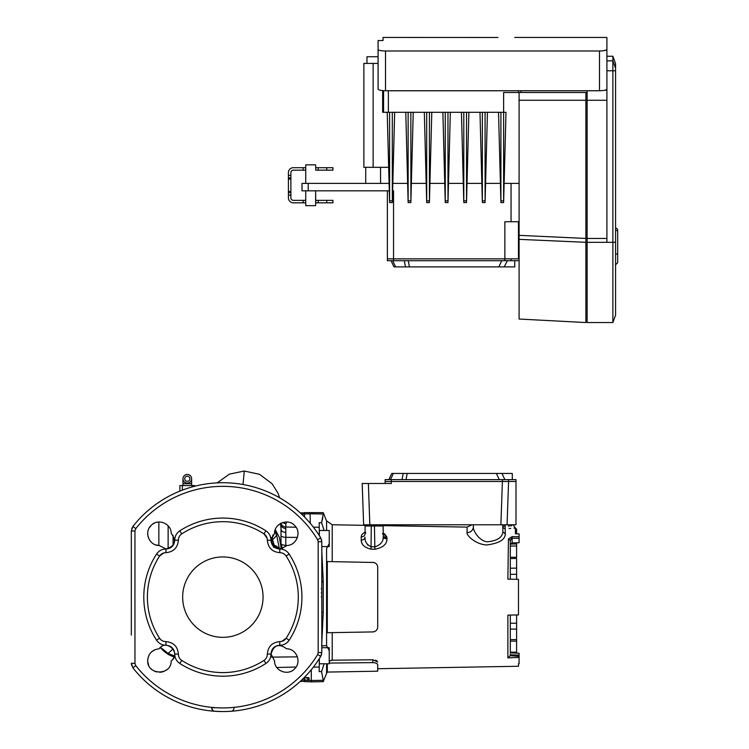 <?xml version="1.0" encoding="UTF-8"?>
<svg xmlns="http://www.w3.org/2000/svg" width="749" height="749" viewBox="0 0 749 749"><rect width="100%" height="100%" fill="white"/><g stroke="black" fill="none" stroke-linecap="round" stroke-linejoin="round"><path stroke-width="1.12" d="M263.058 597.14A40.203 40.203 0 0 0 222.856 556.938A40.203 40.203 0 0 0 182.662 597.14A40.203 40.203 0 0 0 222.856 637.333A40.203 40.203 0 0 0 263.058 597.14M273.488 547.341L274.115 545.15L272.177 537.857A11.132 8.52 -68 0 0 272.87 534.973M274.527 660.918L271.054 653.989C273.806 644.908 279.002 643.185 286.642 648.803C296.538 648.587 301.931 662.228 294.582 668.848C287.962 676.216 274.321 670.842 274.527 660.918M286.642 545.478C279.002 551.095 273.806 549.363 271.054 540.291L274.527 533.354C274.312 523.457 287.953 518.065 294.572 525.414C301.931 532.033 296.557 545.675 286.642 545.478M134.942 584.847L134.96 530.957L134.942 584.847M159.078 648.803C166.456 638.279 181.726 653.521 171.193 660.918C171.455 675.851 146.973 675.476 147.703 660.543C148.339 653.596 152.131 649.673 159.078 648.803L160.192 647.576M222.856 707.936A110.796 110.796 0 0 0 317.642 654.514L318.185 652.585L318.194 597.14L318.185 541.686L317.642 539.767A110.796 110.796 0 0 0 135.756 528.663L134.96 530.957L134.942 597.14L134.96 663.324L135.756 665.618A110.796 110.796 0 0 0 222.856 707.936L211.649 707.646A3.708 3.174 94.2 0 0 214.56 711.25L221.629 711.541M289.161 640.208C286.876 643.503 283.731 645.189 279.723 645.264C274.377 645.75 271.466 648.662 270.988 653.999C270.913 658.006 269.228 661.152 265.932 663.436A79.066 79.066 0 0 1 179.788 663.436C176.492 661.161 174.807 658.015 174.732 653.999C174.245 648.653 171.334 645.741 165.997 645.264C161.99 645.198 158.844 643.503 156.56 640.208A79.066 79.066 0 0 1 156.56 554.063C158.844 550.768 161.99 549.083 165.997 549.008C171.343 548.521 174.255 545.609 174.732 540.282C174.807 536.265 176.492 533.119 179.788 530.835A79.066 79.066 0 0 1 265.932 530.835C269.228 533.119 270.913 536.265 270.988 540.282C271.475 545.628 274.387 548.54 279.723 549.008C283.731 549.083 286.876 550.768 289.161 554.063A79.066 79.066 0 0 1 289.161 640.208L286.127 638.242A7.424 7.424 0 0 1 281.839 641.369L286.127 638.242A75.452 75.452 0 0 0 286.127 556.039L285.294 554.972M171.193 533.354C176.82 540.993 175.088 546.19 166.006 548.951L159.078 545.478C149.182 545.684 143.78 532.043 151.139 525.424C157.758 518.065 171.39 523.439 171.193 533.354M162.608 640.891L163.881 641.369A7.424 7.424 0 0 1 159.584 638.242A75.452 75.452 0 0 1 159.584 556.039A7.424 7.424 0 0 1 163.881 552.912L159.584 556.039L156.56 554.063M154.612 649.842L151.242 652.136M149.5 654.298L148.639 655.955M147.965 658.09L147.703 660.187M147.731 661.404L148.611 665.084M151.111 668.829L152.665 670.14M153.938 670.926L156.85 672.012M159.659 672.293L161.175 672.171M161.896 672.04L163.797 671.46M165.492 670.627L167.28 669.306M172.616 659.579L174.086 657.116L168.497 654.56L168.076 653.418L173.019 648.906M134.942 597.14L134.942 598.086L134.942 597.14M134.942 609.433L134.96 663.324L134.942 609.433M131.328 635.105L131.328 543.98M131.328 551.573L131.328 531.013L132.919 526.425L131.749 528.541M131.328 589.547L131.328 627.512M131.328 549.906L131.328 540.46M131.758 528.532L132.919 526.425A114.41 114.41 0 0 1 320.741 537.894L321.808 541.742L321.808 652.538L320.741 656.386A114.41 114.41 0 0 1 132.919 667.855L131.328 663.268L131.721 665.646M131.749 665.711L131.328 663.268L134.96 663.324M230.964 711.26L227.462 711.456M158.058 522.062L157.281 522.184M154.556 523.045L152.759 524.066M151.176 525.386L149.257 527.886M147.74 532.782L147.703 533.925M147.909 535.956L148.517 538.025M149.454 539.907L151.223 542.117M155.717 544.869L158.807 545.459M214.748 711.26A3.708 3.136 -85.9 0 1 211.873 707.562M280.042 548.942L280.791 548.877M280.51 523.485L280.997 528.391L280.51 523.485L277.879 525.508M321.808 592.244A0.618 0.618 0 0 1 321.246 592.862M266.616 657.388L267.084 656.115A7.424 7.424 0 0 1 263.966 660.412L265.024 659.569M283.113 553.38L281.839 552.912A7.424 7.424 0 0 1 286.127 556.039L289.161 554.063M179.105 536.893L178.637 538.166A7.424 7.424 0 0 1 181.754 533.868A75.452 75.452 0 0 1 263.966 533.868A7.424 7.424 0 0 1 267.084 538.166L263.966 533.868L265.932 530.835M179.788 530.835L181.754 533.868L180.696 534.711M156.56 640.208L159.584 638.242L160.426 639.309M265.932 663.436L263.966 660.412A75.452 75.452 0 0 1 181.754 660.412A7.424 7.424 0 0 1 178.637 656.115L178.374 654.111L174.732 653.999M321.246 596.822L321.808 596.513M321.246 588.761L321.808 588.442M270.988 653.999L267.337 654.111C268.03 646.481 272.196 642.314 279.826 641.621L281.83 641.369M267.084 656.115L267.337 654.111M279.723 645.264L279.826 641.621M281.83 552.912L279.826 552.659L279.723 549.008M279.826 552.659C272.196 551.966 268.039 547.8 267.337 540.169L270.988 540.282M267.337 540.169L267.084 538.166M178.637 538.166L178.374 540.169L174.732 540.282M178.374 540.169C177.691 547.8 173.525 551.966 165.885 552.659L165.997 549.008M165.885 552.659L163.881 552.912M165.997 645.264L165.885 641.621C173.515 642.314 177.682 646.471 178.374 654.111M163.881 641.369L165.885 641.621M227.687 711.447L231.16 711.25A3.708 3.174 85.8 0 0 234.072 707.646M231.16 711.25L235.158 710.885M317.642 654.514L320.741 656.386L321.536 654.532M318.194 597.14L318.185 652.585L321.808 652.538L321.808 630.377M318.185 541.686L321.808 541.742L321.536 539.739M270.829 537.436L272.177 537.857A7.921 7.921 0 0 0 274.181 545.955A11.132 7.902 11.9 0 1 277.448 548.652M274.621 532.193L276.643 534.908L279.34 548.671M280.997 523.233L280.997 546.836L279.321 537.276L275.267 529.609M280.997 528.766L280.978 523.242M280.987 548.848L280.997 546.836M286.839 521.997L285.809 523.851L285.809 545.3C282.869 545.178 281.268 544.598 280.987 543.577L280.987 545.534M282.467 548.493L280.997 543.858M280.997 528.391L280.987 546.199M280.997 539.252L280.997 529.271C281.259 531.153 282.869 532.202 285.809 532.427M287.157 522.016L286.268 521.978M285.809 545.3L285.837 546.405M285.809 523.851L282.542 522.587M309.065 677.911L304.497 677.405L304.497 679.97L307.83 680.092L307.83 677.911L304.497 677.911L304.497 681.627L311.294 681.862L311.294 680.495L304.497 680.261M301.678 514.207L304.497 513.973C304.497 512.157 304.497 512.157 304.497 513.973L304.497 516.979M388.843 479.632L391.727 473.452L512.288 473.452L512.288 479.632M508.58 479.632L508.58 481.495L515.995 481.495L508.58 481.495L507.064 524.777L500.884 524.777L502.401 481.495L508.58 481.495L391.324 481.495L502.401 481.495L502.401 479.632L515.995 479.632L515.995 524.777L507.064 524.777L508.58 481.495M385.136 483.47L385.136 479.632L502.401 479.632M501.98 473.452L504.863 479.632M391.324 479.632L391.324 481.495L385.136 481.495L391.324 481.495L391.324 483.47L368.377 483.47L369.828 524.777L363.639 524.777L362.198 483.47L368.377 483.47M319.336 658.643L319.336 663.773L329.232 663.773L329.232 647.698L321.808 647.698M321.808 546.583L329.232 546.583L329.232 530.498L319.336 530.498L319.336 535.638M321.808 551.395L323.24 581.102L323.24 612.289L321.808 642.848M329.232 650.722L326.639 645.713L321.518 645.807M373.798 562.462L372.852 562.349C375.914 562.789 377.543 564.437 377.711 567.302L377.711 626.979C377.533 629.843 375.914 631.491 372.852 631.922L327.304 632.718L327.304 561.553L373.835 562.471M519.094 653.371L519.094 663.717L518.477 663.736L518.477 666.264L377.711 668.717L377.711 671.188L377.711 664.915C377.543 663.595 375.914 662.828 372.852 662.612L372.852 659.794L332.21 660.206L329.232 661.124M326.583 663.773L326.583 673.379L327.304 672.068L327.304 663.773M330.805 660.412L331.47 660.272M516.613 614.966L516.613 653.044L516.613 652.192L510.312 652.145L510.312 639.58L516.613 639.59M510.312 653.109L510.312 615.069L510.312 623.224L516.613 623.224M509.114 528.485L510.743 528.401M513.964 528.129L515.387 527.961L516.613 529.197L516.613 533.831L519.094 533.897L519.094 542.725L512.129 542.95L510.312 544.233L510.312 540.478L510.312 579.202L510.312 557.322L516.613 557.237L516.613 546.002L510.312 546.049L510.312 557.322M505.098 524.777L505.126 526.154L502.738 526.154A2.472 2.444 178.5 0 0 505.163 528.541C518.317 527.942 518.317 527.942 505.163 528.541L505.313 533.99C505.144 539.701 498.993 543.353 486.841 544.954C476.008 544.654 466.384 535.441 467.058 532.642L467.104 528.101M472.057 524.777L467.114 527.118L383.011 525.648M383.254 533.016L386.933 537.698M386.84 536.93L384.396 533.672M381.831 524.777A1.236 1.236 0 0 1 383.067 525.985L383.301 534.805A3.708 3.08 -1.5 0 0 386.943 537.791L386.971 538.906C386.933 544.251 382.898 547.706 374.893 549.27L371.027 549.167C364.566 547.631 361.299 544.607 361.215 540.104L361.243 536.893C361.271 534.805 362.722 533.251 365.596 532.221M361.355 541.405L361.851 542.922M386.821 540.46L386.971 538.906A3.708 3.024 178.5 0 1 383.329 535.975L383.02 538.765M519.094 538.306L512.129 538.231L512.129 536.64L508.449 538.887L507.878 579.164L518.477 579.342L518.477 614.929L507.878 615.116L507.878 657.875L519.094 657.397L519.094 656.321L510.312 655.675L508.15 657.725M512.129 536.64L519.094 536.715M519.094 533.897L515.406 533.803L515.406 527.961L512.934 524.777M310.292 523.345L310.123 513.786C310.086 511.96 310.086 511.96 310.123 513.786L323.25 514.011C323.25 512.185 323.25 512.185 323.25 514.011L321.583 522.718L319.196 522.68L319.289 533.007M505.126 526.154C515.246 525.526 515.246 525.526 505.126 526.154L505.163 528.541M511.651 525.761L510.734 525.873M509.498 526.004L508.346 526.088M502.701 524.777L502.888 531.799C502.298 537.548 497.064 540.89 487.196 541.817C478.77 540.844 472.834 530.02 473.349 526.996L473.368 524.777M467.058 532.642C470.849 532.361 472.947 530.479 473.349 526.996M361.243 536.893A3.708 3.108 -179.5 0 0 365.025 533.812L365.091 526.004L365.025 533.812L365.606 532.998M307.83 677.517L309.065 677.864L309.065 679.895L307.83 680.092M311.294 669.728L311.294 680.495L323.24 680.289L323.24 681.656L311.294 681.862M377.093 629.375L376.578 630.134L377.093 629.385M374.753 631.51L373.826 631.81M372.852 659.794L377.693 661.985L376.803 660.833M376.354 660.552L375.492 660.187M373.948 631.781L374.687 631.538M510.312 568.21L516.613 568.135L516.613 579.314M516.613 574.277L510.312 574.333M516.613 640.573L516.613 641.144L510.312 641.097M519.094 653.222L510.312 652.885M510.312 652.856L510.312 652.145M516.613 629.104L510.312 629.085L510.312 639.58M510.312 629.085L510.312 623.224M510.312 546.049L510.312 544.074L516.613 543.971L516.613 542.8L519.094 542.725M321.808 645.797L326.583 645.713L326.583 548.558L329.232 543.559M319.308 658.68L319.196 671.61L321.574 671.581L324.13 663.773M313.372 527.165L319.233 527.259L319.308 535.601M321.574 671.581L323.24 680.289M321.583 522.718L324.13 530.498L321.583 522.718L322.828 517.699M323.24 581.102L321.808 581.093M329.232 663.062L372.852 662.612M377.711 668.717L377.711 664.915M510.312 654.336L510.003 655.684M516.613 543.971L516.613 546.002M516.613 568.135L516.613 558.473L510.312 558.548M505.313 533.99L502.888 531.799M512.129 542.95L512.129 538.231L510.312 540.478L508.449 538.887M368.068 545.225L367.113 544.064M361.215 540.104A3.708 2.949 0.5 0 0 364.988 537.192C364.707 541.452 366.738 544.645 371.092 546.751L374.959 546.854C380.904 544.804 383.694 541.181 383.329 535.975M383.067 525.985L365.091 526.004A1.236 1.236 0 0 1 366.327 524.777M371.27 524.777L371.027 549.167M374.406 524.777L374.893 549.27M369.828 524.777L500.884 524.777M599.49 90.751L599.49 50.998C604.031 50.885 606.512 50.37 606.905 49.453L606.905 89.084C606.521 90.067 604.05 90.629 599.49 90.751L385.51 90.751C380.96 90.629 378.479 90.077 378.086 89.084L378.086 40.549L383.039 40.549L383.039 37.45L497.963 37.487M606.905 89.084L606.905 81.997M378.086 49.453C378.479 50.37 380.951 50.885 385.51 50.998L385.51 90.751M599.49 50.998L385.51 50.998M606.905 49.453L606.905 37.45L606.905 60.856L612.869 60.838L612.869 56.25L606.905 56.25M606.587 49.893L603.647 50.726M602.355 50.876L601.016 50.96M384.022 50.969L383.039 50.904M519.094 239.362L519.094 319.046L585.887 322.547L585.887 242.311L519.094 239.362L519.094 235.355L585.887 238.444L585.887 242.311M382.645 90.62L382.645 112.284L503.628 112.284L503.628 92.492L585.887 92.492L585.887 238.444M519.094 92.492L519.094 235.355M612.869 56.25L615.566 63.674L615.566 315.132L612.869 322.547L612.869 242.311L587.122 242.311L587.122 322.547L612.869 322.547M606.905 242.311L606.905 81.987M587.122 90.751L587.122 242.311M606.905 90.208L604.92 90.208M615.566 242.189L612.869 242.311L612.869 60.838L615.566 68.206M615.575 178.599L615.566 155.006M606.905 238.444L587.122 238.444M615.575 151.026L615.566 130.832M615.575 123.725L615.566 130.27M615.575 122.302L615.566 94.486M615.575 94.168L615.566 87.633M366.954 63.422L366.954 56.746L378.086 56.746M585.887 92.492L587.122 92.492M518.477 92.492L518.477 90.751M500.912 112.284L500.912 200.826L503.628 200.826L503.628 112.284L505.996 112.284L503.628 202.576L500.912 202.576L498.544 112.284M500.884 201.762L500.912 200.826M503.628 200.826L503.656 201.762M485.08 112.284L485.099 201.762L487.44 112.284M485.099 201.762L485.08 202.576L482.356 202.576L479.987 112.284M482.356 112.284L482.356 200.826L485.08 200.826M482.337 201.762L482.356 200.826M466.524 112.284L466.543 201.762L468.883 112.284M466.543 201.762L466.524 202.576L463.8 202.576L461.44 112.284M463.8 112.284L463.8 200.826L466.524 200.826M463.781 201.762L463.8 200.826M447.968 112.284L447.996 201.762L450.336 112.284M447.996 201.762L447.968 202.576L445.252 202.576L442.884 112.284M445.252 112.284L445.252 200.826L447.968 200.826M445.224 201.762L445.252 200.826M429.42 112.284L429.439 201.762L431.78 112.284M429.439 201.762L429.42 202.576L426.696 202.576L424.327 112.284M426.696 112.284L426.696 200.826L429.42 200.826M426.677 201.762L426.696 200.826M410.864 112.284L410.883 201.762L413.233 112.284M410.883 201.762L410.864 202.576L408.139 202.576L405.78 112.284M408.139 112.284L408.139 200.826L410.864 200.826M408.121 201.762L408.139 200.826M392.307 112.284L392.336 201.762L394.676 112.284M392.336 201.762L392.307 202.576L389.592 202.576L387.224 112.284M389.592 112.284L389.592 200.826L392.307 200.826M389.564 201.762L389.592 200.826M373.142 167.327L373.142 63.422L363.864 63.422L363.864 167.327L388.665 167.327M373.142 63.422L378.086 63.422M187.297 476.186A2.584 2.584 0 0 0 184.713 478.77A2.584 2.584 0 0 0 187.297 481.354A2.584 2.584 0 0 0 189.881 478.77A2.584 2.584 0 0 0 187.297 476.186M187.297 483.096A4.325 4.325 0 0 1 182.971 478.77A4.325 4.325 0 0 1 187.297 474.445A4.325 4.325 0 0 1 191.632 478.77A4.325 4.325 0 0 1 187.297 483.096M182.971 485.577L182.971 483.714L191.632 483.714L191.632 485.577M179.882 491.11L179.882 485.577L194.721 485.577L194.721 486.241M615.566 254.023L617.672 254.023L617.672 230.28L617.672 262.684L615.444 264.912M617.672 230.28A2.228 2.228 0 0 0 615.566 228.052A2.228 2.228 0 0 1 617.672 230.28M514.76 260.708L514.76 266.887L393.955 266.887L391.072 260.708L393.955 266.887M519.094 260.708L387.364 260.708L387.364 258.854L393.543 258.854L387.364 258.854L387.364 190.826M507.345 260.708L504.217 266.887M519.094 258.854L518.477 258.854L519.094 258.854M511.052 258.854L511.052 260.708M504.863 260.708L504.863 221.741L518.477 221.741L518.477 258.854L393.543 258.854L393.543 260.708M318.222 202.82L326.761 202.82L326.761 200.348L318.222 200.348L318.222 202.82L315.629 202.82L315.629 205.666L305.732 205.666L305.732 190.826M318.222 170.163L326.761 170.163L326.761 167.692L318.222 167.692L318.222 170.163L315.75 170.163L315.629 164.846L305.732 164.846L305.732 183.402M302.016 183.402L308.204 183.402L308.204 190.826L302.016 190.826L302.016 183.402M511.052 221.741L511.052 183.402L504.133 183.402M500.407 183.402L485.577 183.402M481.85 183.402L467.03 183.402M463.303 183.402L448.473 183.402M444.747 183.402L429.917 183.402M426.19 183.402L411.37 183.402M407.643 183.402L392.813 183.402M389.087 183.402L308.204 183.402M511.052 183.402L519.094 183.402M504.863 258.854L393.543 258.854L393.543 190.826L392.616 190.826M389.283 190.826L308.204 190.826M288.412 172.645L288.412 175.36L290.884 175.36L290.884 172.645A2.472 2.472 0 0 1 293.365 170.163L303.13 170.163L303.13 167.692L293.365 167.692A4.943 4.943 0 0 0 288.412 172.645M326.761 167.692L332.94 167.692L332.94 170.163L326.761 170.163M303.13 167.692L305.601 167.692L305.732 170.163M315.629 164.846L315.75 170.163M305.601 170.163L303.13 170.163M290.884 175.36L290.884 195.152L288.412 195.152L288.412 197.876A4.943 4.943 0 0 0 293.365 202.82L303.13 202.82L303.13 200.348L293.365 200.348A2.472 2.472 0 0 1 290.884 197.876L290.884 195.152M303.13 200.348L305.601 200.348L305.601 202.82L303.13 202.82M315.75 202.82L315.629 190.826L315.629 205.666M315.75 200.348L318.222 200.348M326.761 200.348L332.94 200.348L332.94 202.82L326.761 202.82M288.412 195.152L288.412 191.444L290.884 191.444M290.884 179.077L288.412 179.077L288.412 191.444M288.412 179.077L288.412 175.36M315.75 167.692L318.222 167.692M290.884 177.831L288.412 177.831L290.884 177.831M288.412 192.68L290.884 192.68L288.412 192.68M168.132 548.689L168.132 525.807M173.085 535.301L173.085 545.272M160.483 647.323L168.076 653.418L174.451 655.927M179.788 663.436L181.754 660.412M135.756 528.663L132.919 526.425M134.96 530.957L131.328 531.013M317.642 539.767L320.741 537.894M132.919 667.855L135.756 665.618M274.115 545.15A11.132 6.039 5.7 0 1 279.124 548.923M272.917 539.168A11.132 4.138 -27.4 0 0 276.643 534.908L274.949 530.582M279.639 497.813L277.973 493.114L272.009 483.648L259.519 474.314L244.268 471.018L243.022 484.519M297.419 537.426L285.809 537.305A4.943 1.901 -0 0 1 280.997 535.404M285.809 528.522C282.869 528.214 281.259 526.828 280.997 524.347M296.061 527.24L285.809 526.996A4.943 4.569 0 0 1 281.062 523.195M301.678 680.073L304.497 679.998M276.793 667.499L296.061 667.041M271.634 657.116L297.419 656.854M407.203 473.452L406.014 479.632M499.265 479.632L496.381 473.452M393.375 473.452L390.491 479.632M402.044 479.632L403.243 473.452M332.21 632.633L332.21 660.206M365.287 525.339L332.21 524.768L332.21 561.638M310.123 513.786L304.497 513.973M507.878 624.629L507.878 651.902M326.583 530.498L326.583 520.901L323.25 512.644L304.497 512.606M323.24 612.289L321.808 612.289M319.233 667.031L313.363 667.125M323.24 581.992L321.808 581.992M519.094 655.094L510.312 654.832M519.094 100.263L585.887 100.263M615.566 70.781L606.905 70.781M606.905 100.263L587.122 100.263M383.572 112.284L383.572 90.695M520.948 92.492L520.948 90.751M388.375 112.284L388.375 90.751M192.25 486.897L192.25 485.577M182.353 485.577L182.353 490.136M617.672 230.523L615.566 230.523M392.719 260.708L395.603 266.887M405.471 266.887L404.273 260.708M498.853 266.887L501.736 260.708M408.242 260.708L409.431 266.887M158.854 521.997L158.854 545.469M160.239 647.539L164.171 651.518L168.497 654.56M244.268 471.018L229.419 474.136L217.144 482.871M304.497 681.347L300.19 681.459M304.497 512.934L300.19 512.822M382.524 525.639L382.496 524.777M332.21 524.768L326.583 520.901M326.583 673.379L323.24 681.656M377.711 671.188L327.304 672.068M511.267 538.531L510.312 540.488M383.301 534.805L382.514 533.541M606.905 37.45L514.76 37.45M191.632 483.714L191.632 478.77M182.971 483.714L182.971 478.77M380.558 167.327L380.558 183.402L380.558 167.327M365.718 167.327L365.718 183.402"/></g></svg>
